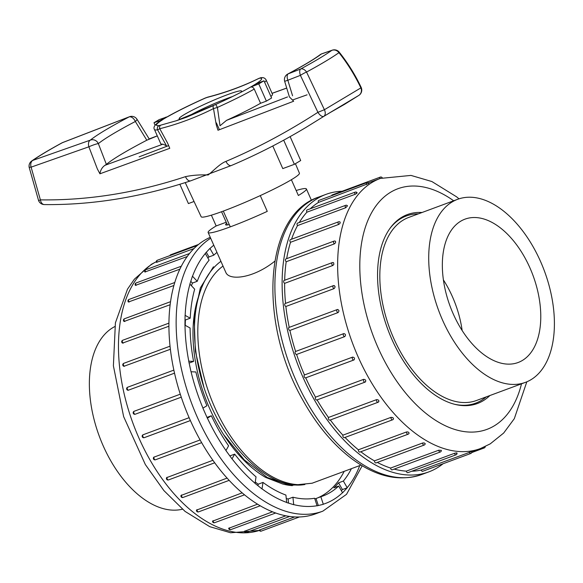 <?xml version="1.0" encoding="UTF-8"?>
<svg xmlns="http://www.w3.org/2000/svg" width="583" height="583" viewBox="0 0 583 583"><rect width="100%" height="100%" fill="white"/><g stroke="black" fill="none" stroke-linecap="round" stroke-linejoin="round"><path stroke-width="0.87" d="M185.234 182.603L201.15 216.73A53.738 4.7 -23.9 0 0 223.304 211.09A53.738 4.7 -23.9 0 0 260.273 195.596A53.738 4.7 -23.9 0 0 299.414 173.187L295.421 163.692M359.113 95.204A6.296 4.431 56.8 0 1 358.924 95.342A6.296 4.431 56.8 0 1 358.822 95.401A6.296 5.83 -119.9 0 0 360.884 87.887C354.632 74.857 347.322 63.117 338.949 52.674C331.661 57.834 320.861 64.298 306.549 72.059L324.403 109.721A6.296 4.096 58.6 0 1 323.813 116.352L358.822 95.401L323.813 116.352A6.296 2.842 -122.7 0 1 317.91 112.315L300.413 75.353L287.834 80.25L292.564 95.765M29.194 167.489A6.296 6.296 0 0 1 31.73 160.974A6.296 5.735 55 0 1 32.801 160.398A6.296 4.351 70.9 0 0 31.103 167.153L40.387 199.874C88.303 200.523 136.677 192.776 185.503 176.642C192.383 175.199 199.94 174.645 208.182 174.98C213.4 170.819 220.097 163.539 225.956 161.396C256.855 148.301 287.506 131.94 317.91 112.315L324.403 109.721L360.884 87.887A6.296 0.882 -25.3 0 0 361.161 87.392A6.296 6.296 0 0 1 358.917 95.35L328.105 113.743M289.408 96.916L293.672 101.223L217.984 130.257L216.271 124.857L213.502 108.598C195.924 117.423 178.012 124.128 159.771 128.726L167.591 143.097L169.777 148.315L99.926 173.8L97.361 168.939L88.871 146.807L31.103 167.153L29.15 167.263L38.58 200.574L40.387 199.874A6.296 4.183 90.7 0 0 44.293 204.582M307.073 94.825L292.542 99.992M168.64 145.604L139.14 156.834M272.778 145.99L282.784 168.604L294.386 164.311L283.688 140.182M290.115 136.626L300.704 160.529L294.386 164.311M179.863 184.279L188.411 203.569L194.037 201.485M258.794 78.421A3.148 2.011 64.3 0 0 258.495 78.61L259.581 78.209A57.491 5.028 -23.9 0 1 255.463 84.134L263.968 80.789L258.757 83.908L250.245 87.253C251.863 86.612 253.204 87.217 254.254 89.075A61.084 5.342 156.1 0 1 217.408 107.44L220.01 125.782L226.539 120.353L287.557 96.931M165.368 143.797L157.578 129.849A61.084 5.342 156.1 0 1 154.466 129.506L160.762 143.709A61.084 5.342 156.1 0 0 162.992 144.154L166.505 145.823L165.368 143.797M226.539 120.353A61.084 5.342 156.1 0 0 260.55 103.278L254.254 89.075M161.899 120.003L153.992 122.729L159.203 119.61L167.86 116.593A57.491 5.028 -23.9 0 1 205.274 98.097L207.22 97.397C225.555 92.675 242.652 86.415 258.495 78.61M157.293 135.883L146.807 140.219L135.343 121.49A124.361 10.88 -23.9 0 0 98.352 143.622L106.383 164.406L104.94 165.317L162.992 144.154M106.383 164.406A124.361 10.88 156.1 0 1 146.807 140.219M264.631 82.283A61.084 5.342 156.1 0 0 266.154 80.017L272.45 94.22A61.084 5.342 156.1 0 1 270.927 96.487M260.55 103.278L266.38 101.114L271.598 97.995L263.968 80.789M266.38 101.114L258.757 83.908M250.493 87.107A57.681 5.043 -23.9 0 0 251.492 86.539L250.377 87.18M155.151 125.345L153.992 122.729M250.26 87.246C241.326 92.311 229.826 98.039 215.746 104.43L217.408 107.44L213.502 108.598A3.148 1.654 -116.2 0 1 213.735 105.377A3.148 1.654 -116.2 0 1 213.837 105.334L215.732 104.444A57.491 5.028 -23.9 0 0 250.245 87.253M162.642 119.712A57.491 5.028 -23.9 0 0 159.414 125.534L176.401 120.717L186.538 117.234L212.846 105.814M240.59 92.471A34.127 2.988 -23.9 0 0 241.581 91.327A34.127 2.988 -23.9 0 0 209.166 102.185A34.127 2.988 -23.9 0 0 179.353 118.903A34.127 2.988 -23.9 0 0 183.011 118.502M232.471 96.559A31.482 2.755 -23.9 0 0 186.939 117.081M323.55 116.52L306.337 127.203C281.669 142.019 256.68 154.787 231.378 165.499L190.656 180.847C140.962 197.214 92.194 205.121 44.366 204.582A6.296 6.296 0 0 1 38.58 200.574M219.419 129.718L216.402 122.911M223.304 211.09L230.292 226.867A53.738 4.7 -23.9 0 0 267.262 211.367L260.273 195.596A53.738 4.7 156.1 0 0 291.383 179.724L298.372 195.494A53.738 4.7 -23.9 0 0 306.396 188.95A53.738 4.7 -23.9 0 0 296.164 190.503M323.507 116.549L358.611 95.539L344.225 104.539M185.503 176.642A6.296 3.593 71.7 0 0 190.619 180.854M225.956 161.396A6.296 3.396 67.1 0 0 231.356 165.514M99.926 173.8C100.495 170.083 102.171 167.248 104.94 165.317M160.66 125.25A3.148 1.829 -104.7 0 0 159.771 128.726L157.578 129.849A3.148 2.995 82 0 1 159.414 125.534M167.219 116.826C177.115 111.215 189.788 104.955 205.223 98.031L205.274 98.097M205.223 98.031L207.65 97.157A3.148 1.756 75 0 0 207.22 97.397M259.581 78.209A3.148 3.046 -94.5 0 1 260.973 77.728C263.334 77.291 265.061 78.049 266.154 80.017M342.141 191.246A147.98 85.584 69.7 0 0 325.984 194.365A147.98 85.584 69.7 0 0 317.677 198.358A147.98 85.584 69.7 0 0 300.019 370.271A147.98 85.584 69.7 0 0 428.811 471.887A147.98 85.584 69.7 0 0 443.102 463.725M469.373 452.197A1.574 0.911 -110.3 0 0 469.475 452.459A1.574 0.911 -110.3 0 0 470.809 453.465L422.639 471.312A1.574 0.911 -110.3 0 1 421.203 470.044L471.151 451.759M411.729 471.232A144.045 83.311 69.7 0 0 421.203 470.044M454.507 453.297A1.574 0.911 -110.3 0 0 454.674 453.822A1.574 0.911 -110.3 0 0 456.015 454.827L407.845 472.675A1.574 0.911 -110.3 0 1 406.336 471.144L454.507 453.297C456.7 452.758 457.342 452.794 456.423 453.392M394.144 469.104A144.045 83.311 69.7 0 0 406.336 471.144M440.303 452L392.14 469.847A1.574 0.911 -110.3 0 1 390.588 468.054L438.759 450.207L441.324 450.353A1.574 1.574 0 0 1 440.303 452A1.574 0.911 -110.3 0 1 438.97 450.994A1.574 0.911 -110.3 0 1 438.759 450.207M377.303 462.421A144.045 83.311 69.7 0 0 390.588 468.054M424.169 445.062L375.999 462.909A1.574 0.911 -110.3 0 1 374.956 462.399A1.574 0.911 -110.3 0 1 374.439 460.861L422.609 443.014L424.111 442.905L425.196 443.605A1.574 1.574 0 0 1 424.169 445.062A1.574 0.911 -110.3 0 1 422.835 444.057A1.574 0.911 -110.3 0 1 422.609 443.014M360.826 451.738A144.045 83.311 69.7 0 0 374.439 460.861M408.093 434.218L359.922 452.065A1.574 0.911 -110.3 0 1 358.807 451.461A1.574 0.911 -110.3 0 1 358.385 449.792L406.555 431.945L408.042 431.945L409.106 432.98A1.574 1.574 0 0 1 408.093 434.218A1.574 0.911 -110.3 0 1 406.759 433.22A1.574 0.911 -110.3 0 1 406.555 431.945M345.027 437.425A144.045 83.311 69.7 0 0 358.385 449.792M392.563 419.818L344.393 437.665A1.574 0.911 -110.3 0 1 343.205 436.944A1.574 0.911 -110.3 0 1 342.906 435.173L391.069 417.326L392.986 417.683L393.518 418.82A1.574 1.574 0 0 1 392.563 419.818A1.574 0.911 -110.3 0 1 391.222 418.813A1.574 0.911 -110.3 0 1 391.069 417.326M330.313 419.964A144.045 83.311 69.7 0 0 342.906 435.173M378.884 401.563A1.574 1.574 0 0 1 378.054 402.277L329.883 420.124A1.574 0.911 -110.3 0 1 328.63 419.286A1.574 0.911 -110.3 0 1 328.469 417.457L376.64 399.61C378.768 399.829 379.351 400.623 378.374 401.978A1.574 0.911 -110.3 0 1 378.054 402.277A1.574 0.911 -110.3 0 1 376.713 401.272A1.574 0.911 -110.3 0 1 376.64 399.61M317.086 399.894A144.045 83.311 69.7 0 0 328.469 417.457M317.05 399.836A1.574 0.911 -110.3 0 1 316.831 399.989A1.574 0.911 -110.3 0 1 315.52 399.027A1.574 0.911 -110.3 0 1 315.527 397.176L363.697 379.329C365.752 379.642 366.262 380.531 365.22 381.989A1.574 0.911 -110.3 0 1 365.002 382.142A1.574 0.911 -110.3 0 1 363.668 381.136A1.574 0.911 -110.3 0 1 363.697 379.329M353.706 360.046L305.732 377.82A144.045 83.311 69.7 0 0 315.527 397.176M305.732 377.82A1.574 0.911 -110.3 0 1 305.638 377.864A1.574 0.911 -110.3 0 1 304.268 376.778A1.574 0.911 -110.3 0 1 304.464 374.949L352.628 357.102C354.602 357.488 355.025 358.443 353.903 359.973A1.574 0.911 -110.3 0 1 353.808 360.017A1.574 0.911 -110.3 0 1 352.475 359.011A1.574 0.911 -110.3 0 1 352.628 357.102M344.757 336.595A1.574 0.911 -110.3 0 1 343.474 335.575A1.574 0.911 -110.3 0 1 343.722 333.629A1.574 0.911 -110.3 0 1 343.781 333.607C345.653 334.03 345.981 335.028 344.757 336.595L296.594 354.442A144.045 83.311 69.7 0 0 304.464 374.949M296.594 354.442A1.574 0.911 -110.3 0 1 295.224 353.225A1.574 0.911 -110.3 0 1 295.552 351.476A1.574 0.911 -110.3 0 1 295.61 351.454L343.657 333.651M338.074 312.575A1.574 0.911 -110.3 0 1 336.952 311.533A1.574 0.911 -110.3 0 1 337.193 309.588A1.574 0.911 -110.3 0 1 337.419 309.558C339.182 309.981 339.401 310.987 338.074 312.575L289.904 330.423A144.045 83.311 69.7 0 0 295.61 351.454M289.904 330.423A1.574 0.911 -110.3 0 1 288.658 329.052A1.574 0.911 -110.3 0 1 289.022 327.435A1.574 0.911 -110.3 0 1 289.248 327.406M334.044 288.629A1.574 0.911 -110.3 0 1 333.09 287.623A1.574 0.911 -110.3 0 1 333.338 285.677A1.574 1.574 0 0 1 334.351 285.648L333.731 285.677C335.385 286.085 335.487 287.069 334.044 288.629L285.874 306.476A144.045 83.311 69.7 0 0 289.241 327.354M285.874 306.476A1.574 0.911 -110.3 0 1 284.766 305.011A1.574 0.911 -110.3 0 1 285.167 303.524L333.338 285.677M332.791 265.498A1.574 0.911 -110.3 0 1 332.019 264.565A1.574 0.911 -110.3 0 1 332.266 262.62A1.574 1.574 0 0 1 333.578 262.722L333.884 264.31L332.922 265.447L284.628 283.345A144.045 83.311 69.7 0 0 285.553 303.379M284.628 283.345A1.574 0.911 -110.3 0 1 283.666 281.822A1.574 0.911 -110.3 0 1 284.096 280.467L332.266 262.62M334.365 243.883A1.574 0.911 -110.3 0 1 333.767 243.067A1.574 0.911 -110.3 0 1 334.008 241.114A1.574 1.574 0 0 1 335.546 241.369L335.553 242.754L334.365 243.883L286.195 261.731A144.045 83.311 69.7 0 0 284.679 280.248M286.195 261.731A1.574 0.911 -110.3 0 1 285.393 260.186A1.574 0.911 -110.3 0 1 285.845 258.961L334.008 241.114M338.708 224.433A1.574 0.911 -110.3 0 1 338.278 223.77A1.574 0.911 -110.3 0 1 338.519 221.824A1.574 1.574 0 0 1 340.217 222.225L339.991 223.391L338.708 224.433L290.538 242.28A144.045 83.311 69.7 0 0 286.676 258.655M290.538 242.28A1.574 0.911 -110.3 0 1 289.889 240.764A1.574 0.911 -110.3 0 1 290.356 239.671L338.519 221.824M345.69 207.745A1.574 0.911 -110.3 0 1 345.42 207.271A1.574 0.911 -110.3 0 1 345.661 205.325A1.574 1.574 0 0 1 347.483 205.872L345.69 207.745L297.519 225.592A144.045 83.311 69.7 0 0 291.544 239.227M297.519 225.592A1.574 0.911 -110.3 0 1 297.49 223.172L345.661 205.325M356.432 192.893C357.539 192.784 357.095 193.257 355.098 194.321L306.928 212.168A144.045 83.311 69.7 0 0 299.29 222.509M306.928 212.168A1.574 0.911 -110.3 0 1 307.044 209.967L355.215 192.12A1.574 0.911 -110.3 0 0 354.967 194.073A1.574 0.911 -110.3 0 0 355.098 194.321M368.223 183.63L318.478 202.418A144.045 83.311 69.7 0 0 310.243 208.787M318.478 202.418A1.574 0.911 -110.3 0 1 318.719 200.465L366.889 182.617A1.574 0.911 -110.3 0 0 366.649 184.571L366.649 184.563M331.705 195.655A1.574 0.911 -110.3 0 1 332.157 194.948L380.327 177.101A1.574 0.911 -110.3 0 0 379.927 178.58M337.419 309.558L337.827 309.493A1.574 1.574 0 0 0 337.193 309.588L289.022 327.435M343.781 333.607L343.904 333.571A1.574 1.574 0 0 0 343.722 333.629L295.552 351.476M305.638 377.864L353.808 360.017A1.574 1.574 0 0 0 354.085 359.886L353.903 359.973M316.831 399.989L365.002 382.142A1.574 1.574 0 0 0 365.614 381.734L365.22 381.989M489.888 395.536A100.75 58.271 -110.3 0 1 477.433 403.509A100.75 58.271 -110.3 0 1 391.849 339.291A100.75 58.271 -110.3 0 1 407.422 214.559A100.75 58.271 -110.3 0 1 422.07 212.489M216.963 252.41A133.813 77.393 -110.3 0 0 213.793 255.165L209.916 248.416L205.245 253.423L209.115 260.164A133.813 77.393 -110.3 0 0 197.243 281.29L192.448 276.189L189.883 284.074L194.678 289.175A133.813 77.393 -110.3 0 0 190.226 318.187L185.081 315.352L184.935 325.168L190.08 328.003A133.813 77.393 -110.3 0 0 193.585 361.409L188.71 361.176L190.998 371.743L195.866 371.976A133.813 77.393 -110.3 0 0 206.907 405.746L202.899 408.144L207.351 418.179L211.359 415.781A133.813 77.393 -110.3 0 0 228.602 445.835L225.934 450.579L232.005 458.872L234.672 454.135A133.813 77.393 -110.3 0 0 256.039 476.858L255.041 483.365L262 488.926L262.999 482.418A133.813 77.393 -110.3 0 0 285.91 495.062L286.698 502.553L293.708 504.71L292.928 497.212A133.813 77.393 -110.3 0 0 314.623 498.254L317.094 505.833L323.317 504.317L320.839 496.738A133.813 77.393 -110.3 0 0 322.734 496.082A133.813 77.393 -110.3 0 0 338.701 486.047L342.571 492.795L347.242 487.789L342.425 489.574L341.368 490.704M347.242 487.789L343.372 481.048A133.813 77.393 -110.3 0 0 351.418 468.666M210.682 238.25A147.98 85.584 -110.3 0 0 194.438 410.483A147.98 85.584 -110.3 0 0 322.844 511.153L315.614 513.827A147.98 85.584 -110.3 0 1 184.775 407A147.98 85.584 -110.3 0 1 210.274 237.317M259.836 529.83A1.574 0.911 69.7 0 0 259.938 530.093A1.574 0.911 69.7 0 0 261.279 531.098A1.574 1.574 0 0 1 259.231 530.107L294.728 516.902M244.969 530.931A1.574 0.911 69.7 0 0 245.144 531.463A1.574 0.911 69.7 0 0 246.478 532.461A1.574 1.574 0 0 1 244.394 531.317L285.845 515.787M229.228 527.841A1.574 0.911 69.7 0 0 229.44 528.628A1.574 0.911 69.7 0 0 230.773 529.634A1.574 1.574 0 0 1 228.66 528.322L272.538 511.794M213.079 520.648A1.574 0.911 69.7 0 0 213.298 521.69A1.574 0.911 69.7 0 0 214.639 522.696A1.574 1.574 0 0 1 212.518 521.187L257.577 504.164M197.018 509.578A1.574 0.911 69.7 0 0 197.222 510.854A1.574 0.911 69.7 0 0 198.563 511.859A1.574 1.574 0 0 1 196.456 510.14L242.185 492.846M181.539 494.96A1.574 0.911 69.7 0 0 181.692 496.446A1.574 0.911 69.7 0 0 183.033 497.452A1.574 1.574 0 0 1 180.992 495.484L227.1 478.082M167.11 477.244A1.574 0.911 69.7 0 0 167.183 478.913A1.574 0.911 69.7 0 0 168.523 479.911A1.574 1.574 0 0 1 166.607 477.659L212.919 460.271M154.167 456.97A1.574 0.911 69.7 0 0 154.131 458.77A1.574 0.911 69.7 0 0 155.472 459.776A1.574 1.574 0 0 1 153.781 457.218L200.122 439.939M190.386 420.554L144.373 437.607A1.574 0.911 69.7 0 1 144.278 437.651L190.393 420.569M143.097 434.743A1.574 0.911 69.7 0 0 142.937 436.652A1.574 0.911 69.7 0 0 144.278 437.651A1.574 1.574 0 0 1 142.937 434.816L189.125 417.69M181.255 397.176L135.118 414.265A1.574 1.574 0 0 1 133.23 413.209A1.574 1.574 0 0 1 134.185 411.263A1.574 0.911 69.7 0 0 133.944 413.216A1.574 0.911 69.7 0 0 135.227 414.236M134.25 411.241L180.278 394.188L134.185 411.263A1.574 0.911 69.7 0 1 134.25 411.241M174.514 373.171L128.143 390.275A1.574 1.574 0 0 1 127.662 387.221A1.574 0.911 69.7 0 0 127.415 389.174A1.574 0.911 69.7 0 0 128.537 390.209M170.36 349.275L123.895 366.299A1.574 1.574 0 0 1 123.8 363.311A1.574 0.911 69.7 0 0 123.56 365.264A1.574 0.911 69.7 0 0 124.507 366.27M168.895 326.232L122.525 343.11A1.574 1.574 0 0 1 122.729 340.253A1.574 0.911 69.7 0 0 122.488 342.206A1.574 0.911 69.7 0 0 123.261 343.139M170.105 304.741L124.048 321.459A1.574 1.574 0 0 1 124.478 318.755A1.574 0.911 69.7 0 0 124.237 320.701A1.574 0.911 69.7 0 0 124.835 321.517M173.858 285.51L128.391 302.016A1.574 1.574 0 0 1 128.989 299.458A1.574 0.911 69.7 0 0 128.748 301.411A1.574 0.911 69.7 0 0 129.178 302.067M179.812 269.2L135.409 285.371A1.574 1.574 0 0 1 136.131 282.959A1.574 0.911 69.7 0 0 135.89 284.912A1.574 0.911 69.7 0 0 136.16 285.379M187.187 256.535L144.861 272.021A1.574 1.574 0 0 1 145.684 269.761A1.574 0.911 69.7 0 0 145.437 271.707A1.574 0.911 69.7 0 0 145.568 271.955M193.935 248.569L156.463 262.372A1.574 1.574 0 0 1 157.352 260.251A1.574 0.911 69.7 0 0 157.111 262.212L157.104 262.197M199.167 294.867A118.065 68.291 69.7 0 0 265.505 477.353L282.573 483.97A117.278 67.832 69.7 0 0 292.367 485.646M229.687 455.709A133.813 77.393 -110.3 0 0 229.855 455.921L234.672 454.135M207.001 417.392L211.359 415.781M193.585 361.409L189.125 363.063M185.256 325.343A133.813 77.393 -110.3 0 1 185.409 319.972L190.226 318.187M191.464 285.765A133.813 77.393 -110.3 0 1 192.426 283.076L197.243 281.29M207.876 258.014A133.813 77.393 -110.3 0 1 208.976 256.95L213.793 255.165M317.378 498.02A133.813 77.393 69.7 0 0 344.196 471.341M338.701 486.047L333.884 487.833A133.813 77.393 -110.3 0 0 338.555 482.833L343.372 481.048M314.827 498.888A133.813 77.393 -110.3 0 0 316.022 498.523L320.839 496.738M286.275 498.509A133.813 77.393 -110.3 0 0 288.111 498.997L292.928 497.212M255.252 481.959A133.813 77.393 -110.3 0 0 258.182 484.203L262.999 482.418M316.022 498.523L318.318 505.534M185.015 319.761L185.409 319.972M190.779 281.319L192.426 283.076M288.111 498.997L288.541 503.122M338.555 482.833L342.425 489.574M206.302 252.293L208.976 256.95M258.182 484.203L257.956 485.697M182.406 509.214A97.601 56.449 -110.3 0 1 99.941 437.942A97.601 56.449 -110.3 0 1 112.818 327.675A97.601 56.449 -110.3 0 1 114.749 326.604M389.845 228.529A99.81 57.724 -110.3 0 1 400.703 218.669A99.81 57.724 -110.3 0 1 406.307 215.98A99.81 57.724 -110.3 0 1 418.383 213.852M486.207 396.899A99.81 57.724 -110.3 0 1 475.655 403.159A99.81 57.724 -110.3 0 1 454.995 404.362M457.648 199.306L408.756 217.423A97.601 56.449 69.7 0 0 403.276 220.053A97.601 56.449 69.7 0 0 391.63 333.44A97.601 56.449 69.7 0 0 476.581 400.463L525.465 382.353A97.601 56.449 69.7 0 0 530.945 379.722A97.601 56.449 69.7 0 0 542.598 266.329A97.601 56.449 69.7 0 0 457.648 199.306A97.601 56.449 69.7 0 0 452.168 201.937A97.601 56.449 69.7 0 0 440.522 315.33A97.601 56.449 69.7 0 0 525.465 382.353M460.708 221.212A76.446 44.213 69.7 0 0 451.497 309.799A76.446 44.213 69.7 0 0 517.857 362.604A76.446 44.213 69.7 0 0 533.015 275.468A76.446 44.213 69.7 0 0 464.746 219.244A76.446 44.213 69.7 0 0 460.708 221.212M462.144 330.503A75.564 43.703 69.7 0 0 443.393 279.898M223.012 266.067A118.065 68.291 -110.3 0 0 210.069 395.952A118.065 68.291 -110.3 0 0 304.894 484.509C269.448 490.886 222.968 445.813 203.977 387.586A123.261 71.294 -110.3 0 1 220.913 261.33M203.977 387.586L195.363 351.221L194.124 316.955L200.355 287.907L213.451 266.781M226.678 223.289A34.63 3.032 -23.9 0 0 225.599 224.754A34.63 3.032 -23.9 0 0 229.272 224.564M225.752 272.181C228.645 280.962 252.993 278.71 274.775 261.22M260.273 195.596L267.262 211.367A53.738 4.7 156.1 0 1 208.138 232.493A53.738 4.7 156.1 0 1 216.162 225.956L211.381 215.171M223.61 434.597L244.335 459.929L267.291 477.499L290.443 485.435L311.869 483.241M226.204 222.232L216.162 225.956M289.387 96.844L284.664 81.328L287.834 80.25A6.296 2.93 -111.3 0 1 288.177 73.866A6.296 4.015 61.9 0 0 287.754 74.041C303.051 65.85 313.851 59.4 320.154 54.685A6.296 5.866 53.1 0 1 321.393 53.993A130.665 11.427 156.1 0 1 288.177 73.866L300.69 68.983C314.405 61.55 324.767 55.349 331.785 50.378L321.393 53.993A6.296 4.292 -109.2 0 1 321.889 53.767M257.212 83.296A59.867 5.24 156.1 0 1 251.994 86.415M32.801 160.398L90.278 140.153A130.665 11.427 156.1 0 1 129.142 116.899L62.432 142.667C49.504 149.707 39.629 155.617 32.801 160.398M160.748 120.222A59.867 5.24 156.1 0 1 165.966 117.103M286.654 88.12L272.064 93.36M251.492 86.539A57.681 5.043 -23.9 0 0 255.594 84.061M167.707 116.622A57.681 5.043 -23.9 0 0 162.489 119.741M306.549 72.059A6.296 0.926 150.6 0 0 300.413 75.353A6.296 2.857 -111.3 0 1 300.69 68.983A6.296 4.219 61.6 0 1 306.549 72.059M339.255 52.193A6.296 0.452 141.5 0 1 338.949 52.674A6.296 5.764 54.6 0 0 331.785 50.378A6.296 4.351 -109.1 0 1 332.266 50.167L321.86 53.782A6.296 6.296 0 0 0 320.154 54.685M88.871 146.807A6.296 0.656 -20.3 0 1 98.352 143.622A6.296 5.954 51.3 0 0 90.278 140.153A6.296 4.03 70.3 0 0 88.871 146.807M61.936 142.886A6.296 4.278 61.4 0 1 62.432 142.667A6.296 2.857 68.7 0 1 62.68 142.536A6.296 6.296 0 0 0 61.966 142.871C48.921 149.969 38.842 156.004 31.73 160.974M129.455 116.746A6.296 3.228 69.1 0 0 129.142 116.899A6.296 3.797 62.3 0 1 135.343 121.49A6.296 1.304 146.7 0 0 136.939 119.18A6.296 6.296 0 0 0 129.433 116.753L62.68 142.536M421.589 474.562C399.027 482.097 375.496 476.639 350.981 458.187C332.361 443.831 316.197 424.264 302.49 399.486C258.065 321.962 263.778 215.054 318.763 197.047A147.98 85.584 69.7 0 0 310.447 201.033A147.98 85.584 69.7 0 0 292.79 372.945A147.98 85.584 69.7 0 0 421.589 474.562L428.811 471.887M471.822 451.752L480.428 448.567A144.045 83.311 -110.3 0 1 352.263 342.44A144.045 83.311 -110.3 0 1 380.335 178.427L410.979 175.41L431.879 181.539L456.533 196.784L459.018 198.832M453.676 200.778A128.304 74.209 69.7 0 0 362.786 298.175A128.304 74.209 69.7 0 0 494.209 425.882A128.304 74.209 69.7 0 0 521.501 383.818M471.72 452.583L484.247 447.941A1.574 0.911 -110.3 0 1 483.212 447.452M293.701 504.608A141.684 81.948 69.7 0 0 317.065 505.731M323.281 504.215A141.684 81.948 69.7 0 0 342.52 492.701M347.191 487.701A141.684 81.948 69.7 0 0 359.74 465.584M213.772 245.217A141.684 81.948 69.7 0 0 209.975 248.511M205.296 253.51A141.684 81.948 69.7 0 0 192.514 276.262M189.949 284.147A141.684 81.948 69.7 0 0 185.154 315.388M185 325.205A141.684 81.948 69.7 0 0 188.783 361.183M191.064 371.743A141.684 81.948 69.7 0 0 202.957 408.107M207.402 418.142A141.684 81.948 69.7 0 0 225.971 450.513M232.041 458.814A141.684 81.948 69.7 0 0 255.055 483.278M262.015 488.838A141.684 81.948 69.7 0 0 286.69 502.451M156.324 261.738A144.045 83.311 69.7 0 0 153.081 263.516A144.045 83.311 69.7 0 0 135.249 429.256A144.045 83.311 69.7 0 0 259.377 530.428L230.62 532.782L209.727 526.653L185.073 511.415L163.889 490.58L145.349 464.556L123.625 416.59L113.394 365.781L115.405 322.851L127.488 289.175L134.418 279.148L151.354 264.339L156.324 261.68M127.888 387.192A1.574 0.911 69.7 0 0 127.662 387.221L173.843 370.11M198.504 244.466L170.79 254.735A1.574 0.911 69.7 0 0 170.338 255.441M328.382 113.576L344.531 104.35M332.266 50.167A6.296 6.296 0 0 1 339.255 52.2C347.934 63.124 355.236 74.857 361.161 87.392M287.754 74.041A6.296 6.296 0 0 0 284.664 81.328M149.255 139.046L136.939 119.18M207.65 97.157C226.015 92.391 243.053 86.146 258.772 78.435L260.973 77.728M215.746 104.43L176.365 120.725M161.885 120.011C155.297 123.931 152.826 127.101 154.466 129.506M286.647 88.077L272.05 93.324M148.833 139.06L157.279 135.854M318.763 197.047L325.984 194.365M368.398 182.851L380.335 178.427M480.428 448.567L490.245 443.852L503.676 433.038L514.315 418.667L526.821 381.814M456.015 454.827A1.574 1.574 0 0 0 457.006 453.013M470.809 453.465A1.574 1.574 0 0 0 471.756 451.497M368.871 183.456A1.574 1.574 0 0 0 366.889 182.617M357.124 192.82A1.574 1.574 0 0 0 355.215 192.12M484.247 447.941A1.574 1.574 0 0 0 485.275 446.52M382.222 177.764A1.574 1.574 0 0 0 380.327 177.101M214.639 522.696L260.273 505.782M155.472 459.776L201.667 442.657M168.523 479.911L214.733 462.793M230.773 529.634L275.701 512.989M123.8 363.311L170.017 346.193M124.478 318.755L170.513 301.695M128.989 299.458L174.732 282.515M136.131 282.959L181.269 266.234M145.684 269.761L189.475 253.532M261.279 531.098L299.465 516.946M246.478 532.461L289.736 516.436M183.033 497.452L229.185 480.348M157.352 260.251L197.316 245.443M122.729 340.253L168.902 323.15M198.563 511.859L244.547 494.821M170.79 254.735A1.574 1.574 0 0 0 169.886 255.609M322.844 511.153L346.521 494.333L362.181 465.773M227.406 224.943L221.555 211.731M469.636 405.389L475.655 403.159M400.288 218.21L406.307 215.98M208.138 232.493L225.73 272.188M306.396 188.95L311.46 200.384M361.052 465.096L311.89 483.307"/></g></svg>
